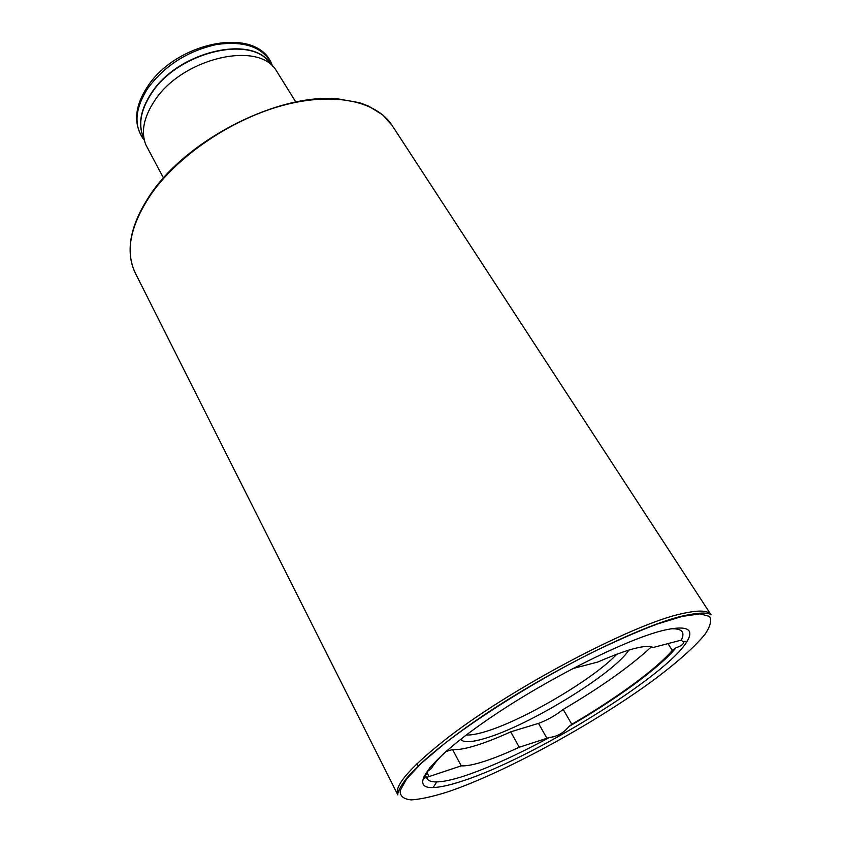 <?xml version="1.0" encoding="UTF-8"?>
<svg xmlns="http://www.w3.org/2000/svg" width="842" height="842" viewBox="0 0 842 842"><rect width="100%" height="100%" fill="white"/><g stroke="black" fill="none" stroke-linecap="round" stroke-linejoin="round"><path stroke-width="1.26" d="M444.523 752.737C438.114 759 433.756 764.262 431.43 768.514L427.883 771.072L424.115 778.218L461.237 765.852C466.405 766.157 474.078 764.673 484.234 761.389C494.422 758.074 506.095 753.358 519.251 747.243L549.3 737.508C557.099 736.645 563.677 732.95 569.045 726.446L571.792 724.299C615.639 698.765 656.013 669.474 672.284 650.403L675.989 647.814C681.704 645.761 684.146 643.751 683.304 641.772L681.167 640.278L679.473 640.594L653.182 647.487C646.309 644.119 627.858 648.961 597.831 662.012L572.592 668.632M466.31 734.971C470.562 735.255 476.593 734.235 484.424 731.919C522.04 721.141 592.978 679.568 616.902 654.16M460.774 739.223L461.648 740.244C465.058 742.686 472.878 742.055 485.118 738.36C528.618 725.793 613.629 673.863 628.9 650.056M461.237 765.852L452.575 749.527C457.816 750.022 465.521 748.696 475.698 745.57C485.918 742.412 497.58 737.834 510.715 731.835L519.251 747.243M430.241 767.051L427.883 771.072M426.536 776.871C427.062 780.355 430.451 782.039 436.724 781.923C443.65 781.755 453.154 779.671 465.247 775.671C489.349 767.515 517.367 754.79 549.3 737.508M663.654 630.311C625.595 639.31 543.09 680.978 485.392 721.173C427.399 761.41 408.823 788.722 433.156 787.544C440.419 787.291 450.354 785.049 462.963 780.839C533.375 758.074 666.159 676.389 686.914 641.625C694.703 628.858 686.956 625.08 663.654 630.311M163.411 177.883L145.771 144.656C140.825 131.857 143.729 117.301 154.465 100.966C181.504 58.561 257.242 40.479 275.839 69.865L295.679 101.819M681.167 640.278C685.441 632.079 681.936 628.258 670.664 628.806M569.045 726.446C616.007 699.365 659.675 667.738 675.989 647.814M651.455 646.814C629.974 666.59 600.546 687.451 563.193 709.406C555.436 715.542 547.205 720.205 538.501 723.373L510.715 731.835M452.575 749.527L445.807 751.59M668.001 643.604L672.284 650.403M563.193 709.406L571.792 724.299M143.182 136.814C137.941 124.09 140.635 109.565 151.286 93.23C177.82 51.299 252.589 34.069 270.366 63.687M426.947 772.493L428.873 776.229M397.824 794.89C397.656 792.669 398.455 789.48 405.612 779.471C418.2 763.957 445.755 740.918 483.518 715.395C551.278 669.811 641.046 625.617 682.578 615.986C698.344 612.555 707.827 612.155 711.027 614.786C708.164 610.313 698.66 609.903 682.504 613.565C632.9 623.564 505.895 690.956 442.271 742.034C408.717 768.946 393.909 786.565 397.824 794.89L135.33 273.103C124.753 251.4 130.363 224.593 152.17 192.671C179.714 154.275 233.308 118.459 283.996 105.103C334.769 91.715 376.627 101.335 392.109 125.447L382.868 115.017L368.386 106.008L359.66 102.745L336.979 98.714C278.607 93.736 190.46 137.678 152.328 191.671M448.597 791.606C504.674 772.419 591.305 725.257 650.55 682.304C675.284 664.085 694.334 647.424 704.954 634.331C710.395 626.343 711.9 620.365 709.501 616.386L699.934 613.871L682.199 616.407L656.771 624.206C636.352 631.963 613.471 642.057 588.148 654.476C536.322 680.894 481.635 714.921 444.618 743.539L421.495 763.115L406.56 779.05L400.139 790.659C399.95 796.164 403.697 799.247 411.359 799.9C420.968 799.226 433.377 796.469 448.597 791.606M143.056 136.415C138.193 123.806 140.982 109.502 151.444 93.504C177.746 51.962 251.695 34.459 270.082 63.371M144.245 140.046L142.824 138.214C133.678 124.595 135.32 107.976 147.771 88.357C164.579 65.655 187.44 51.046 216.362 44.542C244.475 40.584 262.946 47.099 271.755 64.076L272.619 66.223M538.501 723.373L546.974 738.36M416.758 763.936L418.032 766.42M423.494 777.019L424.115 778.218M461.669 738.529L461.648 740.244M436.724 781.923L433.156 787.544M135.33 273.103C124.763 250.632 130.331 223.635 152.023 192.102M144.161 139.772L142.824 138.214C133.299 123.321 134.773 106.25 147.266 86.989M147.666 86.4C176.578 41.69 256.747 25.46 271.755 64.076L272.429 66.013M711.027 614.786L392.109 125.447M683.304 641.772L686.914 641.625"/></g></svg>
